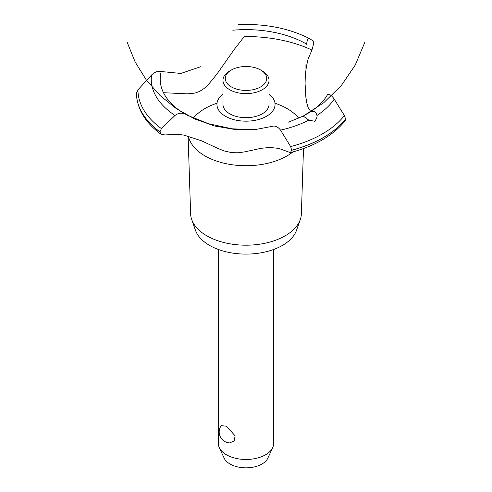 <?xml version="1.0" encoding="UTF-8"?>
<svg xmlns="http://www.w3.org/2000/svg" width="492" height="492" viewBox="0 0 492 492"><rect width="100%" height="100%" fill="white"/><g stroke="black" fill="none" stroke-linecap="round" stroke-linejoin="round"><path stroke-width="0.74" d="M218.374 249.469L218.374 443.52A27.626 15.953 0 0 0 219.303 447.622A27.626 15.953 0 0 0 226.461 454.793A27.626 15.953 0 0 0 253.171 458.919A27.626 15.953 0 0 0 272.697 447.622A27.626 15.953 0 0 0 273.626 443.52L273.626 249.469M221.209 425.629L226.461 426.22L235.145 435.869L234.112 441.035L229.518 442.911A10.959 10.959 0 0 1 221.209 425.629M272.697 447.622L267.839 458.157A22.601 13.05 180 0 1 251.867 467.394A22.601 13.05 180 0 1 230.022 464.024A22.601 13.05 180 0 1 224.161 458.157L219.303 447.622M303.496 148.541L301.375 213.817A55.387 31.974 180 0 1 300.286 219.555L296.547 230.231A51.574 29.772 180 0 1 260.895 252.839A51.574 29.772 180 0 1 209.537 245.385A51.574 29.772 180 0 1 195.453 230.231L191.714 219.555A55.387 31.974 180 0 1 190.625 213.817L188.098 136.05M300.286 219.555A55.387 31.974 180 0 1 261.996 243.829A55.387 31.974 180 0 1 206.837 235.828A55.387 31.974 180 0 1 191.714 219.555M292.9 151.942A58.019 33.499 180 0 1 287.027 155.909A58.019 33.499 180 0 1 204.973 155.909A58.019 33.499 180 0 1 188.381 136.124M193.362 118.135A58.019 33.499 180 0 1 204.973 108.535A58.019 33.499 180 0 1 217.021 103.203M274.979 103.203A58.019 33.499 180 0 1 287.027 108.535A58.019 33.499 180 0 1 298.718 118.24M163.467 92.705L187.434 93.843L195.072 93.068L199.531 91.438L204.002 88.572L208.264 84.673L216.732 74.341L234.063 49.68L244.272 36.543A104.525 60.344 180 0 1 311.928 50.049L308.066 59.175L306.35 66.82L305.304 76.149L305.077 83.535L305.858 97.133L306.817 103.019L308.072 107.41L310.778 111.641M225.453 116.26A29.053 16.771 180 0 1 222.974 94.169A29.053 16.771 0 0 0 225.453 116.26A29.053 16.771 0 0 0 265.176 117.004A29.053 16.771 0 0 0 269.026 94.169A29.053 16.771 180 0 1 266.547 116.26A29.053 16.771 180 0 1 225.453 116.26M306.59 44.268L306.608 44.096A85.799 49.538 180 0 0 232.802 30.215M200.804 66.678L180.828 73.443L161.222 71.537A85.799 49.538 180 0 0 185.269 114.15L185.41 114.23M309.849 112.244C313.57 110.405 315.925 111.475 316.922 115.466L317.051 117.004L315.028 121.333L308.828 120.14L303.238 116.063L309.917 112.207A85.799 49.538 180 0 0 327.629 94.421M303.232 116.069L323.816 102.662L341.356 85.473L355.181 65.159L364.744 42.527M272.383 126.303C275.231 125.534 277.955 126.813 280.551 130.134L290.643 146.591L291.688 150.294L290.348 152.631L278.755 148.375L269.8 147.471L261.178 148.289L244.678 151.862L238.208 152.784L232.058 152.704L224.37 151.001L217.341 148.203L201.603 140.823L184.162 135.165L178.418 134.341L164.888 134.937L161.155 134.359L159.937 131.874L161.413 128.603L175.035 115.442C178.405 112.951 181.837 112.533 185.33 114.187M290.348 152.631C314.837 146.118 333.078 135.552 345.058 120.94L345.612 119.082L344.406 115.552L334.222 99.144C331.909 95.657 329.702 94.083 327.592 94.427M187.181 115.171L208.503 123.72L232.064 128.799L254.315 129.74L272.304 126.333M306.602 44.169C307.18 40.166 307.906 38.185 308.779 38.228L313.244 40.947L313.847 43.019L311.928 50.049M238.276 24.6C264.782 23.548 288.275 28.087 308.761 38.216L308.779 38.228M159.937 131.948A109.587 63.271 180 0 1 136.413 93.265L137.945 89.827L151.53 75.012C154.796 71.918 158.043 70.768 161.278 71.555M262.279 70.94L260.649 69.999L262.279 70.94A23.026 13.29 180 0 1 269.026 80.337L269.026 104.396A23.026 13.29 180 0 1 254.813 116.678A23.026 13.29 180 0 1 229.721 113.8A23.026 13.29 180 0 1 222.974 104.396L222.974 80.337A23.026 13.29 180 0 1 229.721 70.94L231.351 69.999A20.719 11.962 0 0 0 231.351 86.918A20.719 11.962 0 0 0 260.649 86.918A20.719 11.962 0 0 0 260.649 69.999A20.719 11.962 0 0 0 231.351 69.999M269.026 80.337A23.026 13.29 180 0 1 254.813 92.619A23.026 13.29 180 0 1 229.721 89.735A23.026 13.29 180 0 1 222.974 80.337M308.828 120.146A94.747 54.704 180 0 1 280.551 130.134M344.406 115.552A108.055 62.386 180 0 1 322.408 133.892A108.055 62.386 180 0 1 290.643 146.591M334.222 99.144A94.747 54.704 180 0 1 316.922 115.466M345.612 119.082A109.587 63.271 180 0 1 323.49 137.446A109.587 63.271 180 0 1 291.688 150.214M345.612 119.156A109.587 63.271 180 0 1 323.49 137.52A109.587 63.271 180 0 1 291.688 150.294M159.937 131.874A109.587 63.271 180 0 1 136.413 93.191M161.413 128.603A108.055 62.386 180 0 1 137.945 89.827M175.035 115.442A94.747 54.704 180 0 1 151.53 75.012M127.256 42.527L135.159 62.004L146.222 79.864L160.14 95.608L176.505 108.787L194.857 119.015L214.66 126.007L235.354 129.568L256.35 129.593M303.238 116.063L288.57 122.145M186.283 114.741L188.399 115.872M305.077 83.535L305.077 63.923M161.155 134.359C145.281 122.742 137.034 109.046 136.413 93.271"/></g></svg>
